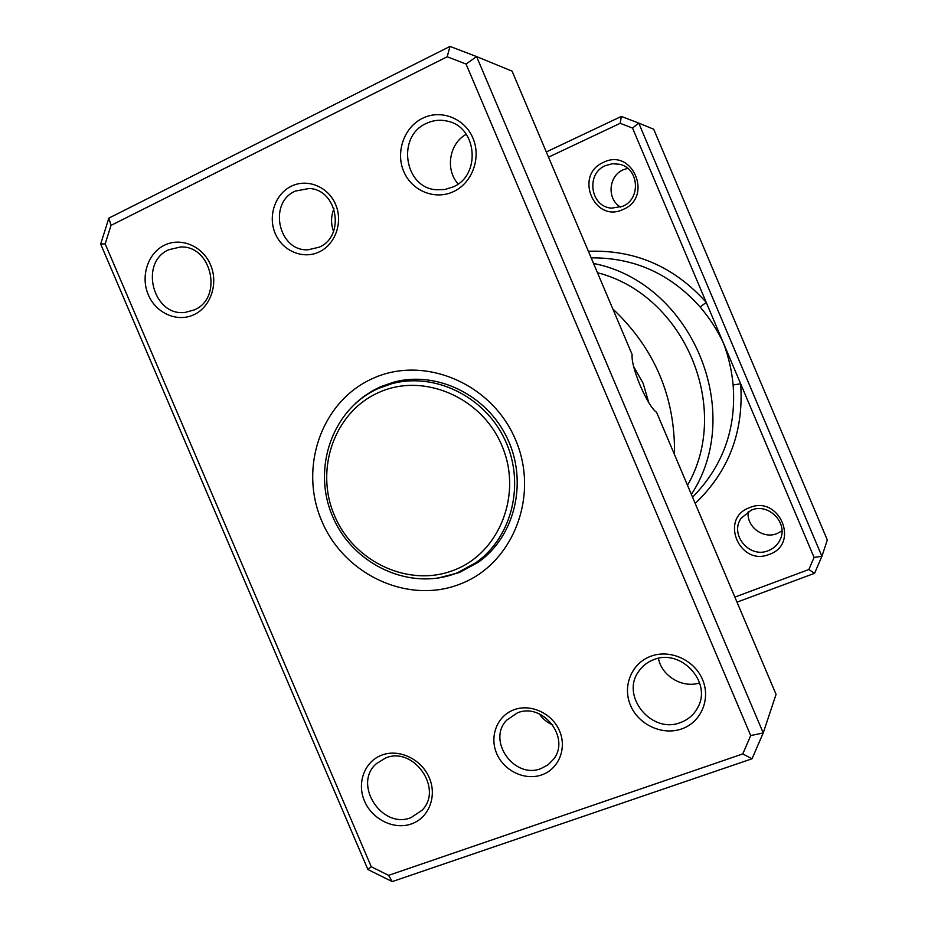 <?xml version="1.0" encoding="UTF-8"?>
<svg xmlns="http://www.w3.org/2000/svg" width="928" height="928" viewBox="0 0 928 928"><rect width="100%" height="100%" fill="white"/><g stroke="black" fill="none" stroke-linecap="round" stroke-linejoin="round"><path stroke-width="1.39" d="M291.264 186.238C307.307 178.188 328.199 186.656 335.6 204.415C343.256 222.059 335.46 244.366 319.209 251.906C303.062 259.701 282.553 251.07 275.245 233.566C267.693 216.189 275.106 194.045 291.264 186.238M319.139 247.196C345.541 236.362 337.641 189.393 309.14 188.488L295.266 191.098C267.763 202.93 278.562 251.708 308.154 249.771L319.139 247.196M514.054 709.734C530.77 703.436 552.206 713.342 559.549 730.951C567.147 748.467 558.702 769.092 541.778 774.88C524.97 780.935 503.927 770.89 496.689 753.548C489.195 736.287 497.234 715.778 514.054 709.734M541.024 768.558L548.042 764.823L553.598 759.162C570.766 737.818 542.636 702.055 517.337 712.901L506.607 720.232C486.759 740.637 514.356 779.497 541.024 768.558M466.065 64.032L476.598 56.585L512.082 71.143L632.13 354.542C631.539 360.609 634.242 370.956 640.227 385.584C646.561 400.026 652.024 408.97 656.63 412.403L776.063 694.364L763.234 732.958L752.028 758.791L392.208 881.6L367.894 869.524L100.676 244.064L108.854 218.126L450.01 46.4L476.598 56.585L763.234 732.958L750.717 735.568L466.065 64.032L447.18 56.77L111.012 225.388L105.177 243.855L371.27 866.752L388.6 875.348L742.771 753.93L750.717 735.568M633.604 366.49L643.162 383.38L648.788 402.682M381.976 755.044C399.191 748.536 421.498 759.162 429.281 777.78C437.332 796.305 428.817 817.986 411.371 823.936C394.04 830.166 372.174 819.401 364.495 801.073C356.549 782.826 364.634 761.285 381.976 755.044M411.034 817.626L422.205 810.121C443.503 788.591 413.47 745.961 385.584 757.99L376.327 763.721C352.547 784.056 381.802 829.609 411.034 817.626M164.407 245.224C180.937 236.907 202.675 246.048 210.528 264.828C218.637 283.481 210.784 306.89 194.033 314.65C177.399 322.677 156.078 313.351 148.329 294.86C140.337 276.498 147.761 253.263 164.407 245.224M194.358 309.871C223.358 298.027 211.7 245.062 180.403 246.999L168.71 249.76C138.748 262.67 153.294 317.109 185.345 312.365L194.358 309.871M422.553 118.274C440.928 109.028 464.673 118.262 472.92 138.098C481.435 157.795 472.271 182.909 453.641 191.539C435.139 200.46 411.881 191.006 403.761 171.494C395.374 152.122 404.051 127.229 422.553 118.274M453.142 186.899C481.226 175.322 477.27 127.032 447.563 121.185C440.208 119.434 433.098 120.199 426.23 123.482C396.291 136.439 404.388 188.059 436.473 189.776L444.976 189.498L453.142 186.899M650.853 656.235C669.993 648.997 694.353 659.889 702.531 679.551C710.987 699.097 701.081 722.286 681.697 728.909C662.43 735.811 638.568 724.768 630.53 705.431C622.189 686.198 631.585 663.172 650.853 656.235M680.468 722.552C688.379 719.652 694.225 714.479 698.007 707.055C712.043 681.755 680.607 648.231 653.776 659.657C647.431 662.035 642.385 665.979 638.638 671.478C620.345 696.035 651.56 734.315 680.468 722.552M373.021 378.357C424.154 354.925 492.026 383.299 515.539 439.768C539.841 495.912 512.964 563.876 460.508 583.921C408.378 604.801 344.369 574.989 321.807 521.084C298.514 467.503 321.529 400.977 373.021 378.357M438.062 578.074L459.499 572.483L478.512 562.09C514.924 536.349 528.078 482.003 507.419 438.55C487.072 394.934 436.81 370.458 393.762 382.139L380.48 386.79L372.859 390.607L363.904 396.36L355.691 403.135M674.517 454.639C675.329 397.138 654.75 348.557 612.793 308.908M699.608 682.904C682.532 688.599 661.768 676.141 658.404 658.335M458.154 183.941C444.999 169.662 449.222 143.388 466.285 134.282M447.18 56.77L450.01 46.4M111.012 225.388L108.854 218.126M752.028 758.791L742.771 753.93M105.177 243.855L100.676 244.064M392.208 881.6L388.6 875.348M371.27 866.752L367.894 869.524M552.868 725.046C547.276 722.68 542.764 718.968 539.342 713.887M333.558 231.385C330.762 223.764 330.902 216.224 333.976 208.788M475.38 563.076L482.618 558.969M398.785 380.956L391.001 383.925M476.064 562.588C512.337 537.057 525.468 482.978 504.902 439.733C484.66 396.337 434.617 372.012 391.813 383.705L378.798 388.275C332.514 408.471 311.68 468.269 332.63 516.478C352.918 564.978 410.57 591.681 457.33 572.808L476.064 562.588L489.126 553.169M407.404 379.633L391.813 383.705M378.995 392.393C334.463 411.777 314.372 469.324 334.556 515.736C354.09 562.438 409.596 588.108 454.558 569.92C499.798 552.462 522.766 493.847 501.851 445.521C481.597 396.906 423.214 372.302 378.995 392.393M749.546 507.651C779.334 494.728 800.191 544.052 769.312 554.376C739.628 566.88 719.026 518.253 749.546 507.651M768.349 550.652C773.523 548.61 777.351 545.142 779.833 540.247C789.055 523.578 768.79 502.338 751.216 510.168L741.263 518.102C729.153 534.4 749.441 558.853 768.349 550.652M603.444 162.377C632.478 147.448 653.44 197.026 623.314 209.345C594.372 223.834 573.666 174.951 603.444 162.377M622.642 206.329C641.248 198.94 639.009 168.119 619.51 164.256L612.364 163.722L605.416 165.625C585.498 173.768 590.394 206.979 611.61 208.139L622.642 206.329M781.979 530.886L777.084 533.565C763.118 539.504 745.961 526.362 748.27 511.572M620.646 207.118C606.761 199.358 608.304 175.984 623.198 169.812L627.664 168.339M734.86 597.098L808.88 569.502L814.076 557.438L740.648 383.786L733.12 384.992C731.751 370.411 728.526 356.445 723.446 343.093L632.525 128.052L620.182 123.32L548.518 157.145M546.314 151.948L621.354 116.429L638.754 123.099L821.906 556.313L814.564 573.307L736.994 602.144M814.076 557.438L821.906 556.313L827.324 540.003L653.695 129.224L638.754 123.099L632.525 128.052M593.549 263.459C691.395 282.483 745.88 411.51 691.36 494.404M695.188 503.44C728.793 471.494 743.954 431.613 740.648 383.786L723.446 343.093C717.425 330.206 709.665 318.188 700.164 307.04C670.596 273.864 634.265 257.474 591.171 257.856M687.509 485.309C732.204 408.053 684.377 294.826 597.47 272.728M808.88 569.502L814.564 573.307M621.354 116.429L620.182 123.32M588.398 251.291C634.891 249.562 674.169 266.591 706.231 302.377L700.164 307.04M692.59 497.28L698.332 490.993C724.64 461.181 736.24 425.848 733.12 384.992"/></g></svg>
